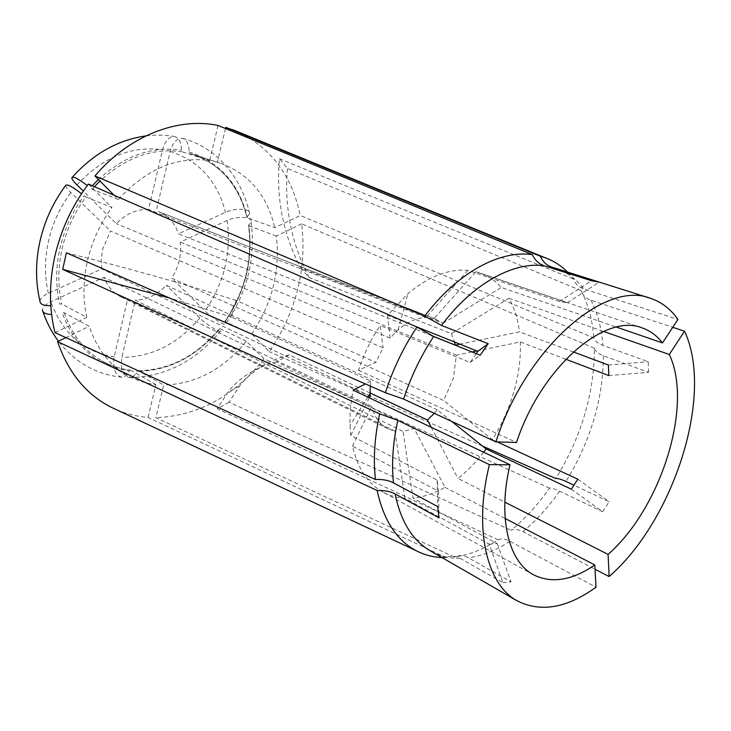 <?xml version="1.0" encoding="UTF-8"?>
<svg xmlns="http://www.w3.org/2000/svg" width="731" height="731" viewBox="0 0 731 731"><rect width="100%" height="100%" fill="white"/><g stroke="black" fill="none" stroke-linecap="round" stroke-linejoin="round"><path stroke-width="0.55" stroke-dasharray="3.65 2.74" d="M85.902 197.014L84.065 195.771C72.342 211.661 64.273 229.278 59.869 248.604C55.666 267.939 55.62 286.424 59.723 304.069L61.815 304.032L86.815 317.418C82.85 299.582 83.032 280.85 87.373 261.223C91.923 241.605 100.12 223.695 111.953 207.503L85.902 197.014C74.324 212.721 66.357 230.119 61.998 249.216C57.84 268.323 57.786 286.598 61.815 304.032M39.94 301.108C40.342 298.385 43.156 295.79 48.374 293.305L101.773 268.889L101.234 259.304L102.55 249.481L110.463 231.005L383.081 347.865L375.88 362.366L358.492 370.27C363.782 354.27 371.01 339.348 380.175 325.505L383.081 347.865M565.831 359.241L520.317 341.944L476.84 350.926M471.998 351.931L456.372 355.165L453.375 378.192L443.735 400.551L171.712 278.182L205.055 311.013C212.182 318.223 226.912 327.168 225.97 323.669L224.792 321.521C245.022 291.632 252.917 259.633 248.476 225.532L251.153 222.06C252.944 216.705 236.844 215.691 227.14 220.451L180.329 242.08C181.708 254.79 178.839 266.824 171.712 278.182M520.317 341.944C520.911 358.035 518.772 374.61 513.902 391.652C508.968 408.684 501.786 424.674 492.356 439.633L443.735 400.551M370.261 386.069L370.827 381.198L231.992 317.172L232.686 308.363L236.14 300.404L375.88 362.366M571.304 489.176L602.7 511.746L559.59 491.15C554.811 488.893 551.448 487.869 549.502 488.089C537.97 504.655 525.15 518.727 511.051 530.295C514.204 528.796 518.169 529.253 522.93 531.656L595.043 569.239M602.7 511.746L609.188 501.731L574.118 485.293M608.841 375.588L648.543 372.353L603.377 355.741C598.397 353.85 595.399 351.355 594.385 348.267C594.34 393.15 581.483 436.581 555.816 478.54M648.543 372.353L648.278 361.708L602.911 345.352C597.912 343.488 594.906 341.021 593.883 337.969L300.258 215.49L274.755 227.67L247.252 217.747L246.886 217.317L249.627 213.662C251.025 208.49 235.099 207.677 225.504 212.319L178.483 233.819L431.235 335.465M414.358 325.935L387.576 315.225L407.935 293.67C428.567 276.482 448.56 268.716 467.904 270.36L559.462 301.483L567.311 302.735L475.854 271.74L434.004 318.542L443.114 323.266L300.468 267.774C282.888 233.6 275.879 197.242 279.443 158.728L287.475 168.486L581.081 290.582C582.543 295.196 585.833 298.403 590.94 300.194L672.758 327.314M497.281 441.917L492.356 439.633M573.314 351.931L519.494 331.874L459.927 344.155M300.496 267.838L309.103 277.542L451.356 333.638L508.986 298.285C514.405 307.952 517.913 319.145 519.494 331.874M508.986 298.285L603.605 331.445M483.602 452.197C475.78 462.403 467.237 471.157 457.981 478.449L504.829 502.151M370.014 392.94L289.275 354.882C268.049 360.465 251.464 370.873 239.521 386.096L229.041 402.205L511.051 530.295M229.041 402.205L217.262 408.775L498.085 539.798C483.502 549.337 468.909 555.094 454.307 557.059L155.849 417.693L163.707 385.045L138.323 370.754L137.081 371.421C135.253 375.058 132.996 377.132 130.337 377.653C123.046 376.648 120.222 369.877 121.876 357.349L135.281 300.158L403.073 431.418L414.157 428.421L444.951 487.294C434.26 493.462 423.605 497.062 412.978 498.085L403.073 431.418M549.502 488.089L263.982 358.775C234.158 396.257 198.119 415.893 155.849 417.693M451.639 421.358L437.275 409.844L434.324 413.326M431.235 427.279L457.981 478.449M289.275 354.882L276.519 361.9L414.157 428.421M437.275 409.844L166.239 285.282C157.211 294.885 146.894 299.847 135.281 300.158M567.548 272.06L573.853 279.26C575.306 283.884 578.596 287.082 583.74 288.864L677.911 319.465M476.256 353.649L470.097 362.466L380.175 325.505M358.492 370.27L516.497 442.438M475.854 271.74L479.49 272.818C487.897 275.724 495.152 280.594 501.247 287.429L616.507 327.113M279.443 158.728L573.853 279.26M581.081 290.582C588.181 304.16 592.448 319.95 593.883 337.969M238.671 132.101C271.658 148.539 292.19 176.345 300.258 215.49M443.114 323.266L501.247 287.429M451.356 333.638L454.527 341.998M434.004 318.542L158.417 211.606C168.13 215.636 174.819 223.037 178.483 233.819M498.085 539.798C501.219 538.327 505.158 538.82 509.918 541.278L596.012 587.212M533.603 574.831L383.017 492.155C389.76 495.819 397.043 497.857 404.846 498.25L489.149 544.129L502.955 582.644L460.256 558.411C455.45 555.807 450.753 555.551 446.157 557.634L441.963 557.57M502.955 582.644L511.051 581.867L468.388 557.817C463.591 555.231 458.894 554.984 454.307 557.059M383.017 492.155C367.839 483.694 357.669 468.352 352.506 446.129L438.536 491.214L437.129 480.057L350.77 435.53L350.03 425.323C349.683 414.048 350.734 402.324 353.201 390.153M489.149 544.129L497.244 543.626L412.978 498.085M444.951 487.294L505.139 518.489M350.77 435.53L369.283 397.81M370.827 381.198L365.39 383.93M370.133 396.092L101.773 268.889M594.385 348.267L301.675 223.841C306.965 269.355 296.156 311.945 269.264 351.62L251.738 333.957L224.792 321.521M482.524 446.074L269.264 351.62M301.675 223.841L276.281 236.095C280.412 270.817 272.234 303.438 251.738 333.957M276.281 236.095L248.476 225.532M456.372 355.165L180.329 242.08M263.982 358.775L246.338 341.213C223.156 369.52 195.606 384.122 163.707 385.045M246.338 341.213L219.93 328.603L220.707 330.723C221.575 334.049 206.937 325.067 199.791 317.939L166.239 285.282M446.157 557.634L148.028 417.401C137.126 416.579 126.627 414.029 116.549 409.744M148.028 417.401L155.904 384.579C145.615 383.446 135.948 380.303 126.892 375.158C109.275 364.924 96.72 348.65 89.237 326.337L64.264 312.758L62.181 312.786C75.065 347.143 97.461 366.514 129.35 370.9C127.349 374.866 124.9 376.977 122.013 377.233C115.123 375.633 112.519 368.808 114.191 356.765L127.614 299.271L120.917 296.859C113.104 292.903 107.457 286.397 103.966 277.341L50.823 301.885C45.413 304.498 42.617 307.212 42.425 310.035M65.863 337.612L89.237 326.337M155.904 384.579L130.584 370.233L129.35 370.9M352.506 446.129L371.695 406.409L103.966 277.341M404.846 498.25L394.987 431.144L388.06 428.869C380.074 424.812 374.619 417.319 371.695 406.409M394.987 431.144L127.614 299.271M54.98 332.623L86.815 317.418M88.405 184.066L111.953 207.503M65.598 185.546C65.79 186.898 67.544 189.21 70.861 192.472L110.463 231.005M114.073 195.241L118.312 199.517C146.364 169.035 176.801 156.059 209.623 160.564L182.138 151.81L181.416 150.211C181.352 142.262 179.004 137.693 174.389 136.523C168.971 136.606 165.014 141.01 162.52 149.754L148.576 209.495C136.77 209.075 126.015 213.79 116.302 223.631L83.307 191.138M218.039 125.476L209.623 160.564M118.312 199.517L92.124 189.265L90.297 188.031L92.307 185.765M467.904 270.36L425.999 317.519L148.576 209.495M387.576 315.225L390.08 338.078L398.148 329.782C407.423 321.85 416.707 317.757 425.999 317.519M390.08 338.078L116.302 223.631M225.495 128.537L217.372 162.264L220.168 163.095C248.942 173.631 267.144 195.159 274.755 227.67M217.372 162.264L189.822 153.51L189.091 151.92C189.073 144.51 186.953 140.014 182.741 138.433C177.057 137.885 172.863 142.216 170.159 151.427L156.224 210.848M559.462 301.483L591.461 280.741M567.311 302.735L599.228 282.175M470.097 362.466L480.212 355.229M438.536 491.214L439.075 517.904M437.129 480.057L437.631 506.546M497.244 543.626L511.051 581.867M577.846 479.216L609.188 501.731M608.384 365.016L648.278 361.708M236.14 300.404C182.293 283.354 125.714 267.482 66.411 252.798M231.992 317.172L169.446 297.992M309.103 277.542L309.067 277.488C291.349 243.286 284.149 206.946 287.475 168.486M276.519 361.9C255.521 367.318 239.183 377.598 227.496 392.73L217.262 408.775M48.374 293.305C44.518 276.811 44.527 259.578 48.401 241.595C52.468 223.622 59.951 207.248 70.861 192.472M559.59 491.15C548.561 507.022 536.344 520.527 522.93 531.656M603.377 355.741C603.13 398.98 590.657 440.884 565.958 481.473M590.94 300.194C597.592 313.124 601.576 328.173 602.911 345.352M554.692 267.994C566.287 271.777 575.973 278.739 583.74 288.864M509.918 541.278C496.057 550.388 482.213 555.898 468.388 557.817M460.256 558.411C449.437 558.557 439.441 556.035 430.276 550.845M225.239 321.549C245.351 291.833 253.218 259.98 248.832 225.989M248.759 225.166C253.2 259.532 245.25 291.724 224.91 321.75M227.14 220.451C231.517 252.707 224.152 282.897 205.055 311.013M138.323 370.754C169.921 370.16 197.123 356.107 219.93 328.603M219.611 328.786C196.566 356.6 169.062 370.818 137.081 371.421M199.791 317.939C178.026 343.872 152.057 357.002 121.876 357.349M64.264 312.758C71.802 334.597 84.312 350.597 101.81 360.767C110.801 365.875 120.387 369.027 130.584 370.233M114.191 356.765C84.147 352.296 63.021 334.003 50.823 301.885M182.138 151.81C153.382 147.534 125.979 157.275 99.955 181.014M94.427 186.688L92.124 189.265M98.429 179.479C124.736 155.602 152.395 145.844 181.416 150.211M76.974 184.906C102.952 157.183 131.47 145.469 162.52 149.754M247.252 217.747C239.421 185.902 221.201 164.767 192.609 154.332L189.822 153.51M189.091 151.92C219.565 161.853 238.927 183.527 247.179 216.924M170.159 151.427C198.96 160.747 217.409 181.05 225.504 212.319M39.949 241.358L39.794 242.052M642.193 327.945L479.49 272.818M564.085 270.963L570.363 275.03M436.252 319.301L158.417 211.606M367.857 397.125L350.03 425.323M251.162 222.06C255.64 258.436 247.242 292.309 225.98 323.678M220.707 330.723C196.392 360.721 166.275 376.364 130.337 377.662M137.885 370.681C169.236 370.233 196.429 356.189 219.483 328.557M446.056 557.634L438.819 555.761M126.892 375.158L101.81 360.767C110.664 365.802 120.14 368.927 130.237 370.142M122.013 377.242C96.355 374.564 75.156 362.549 58.416 341.203M42.965 311.68L42.425 310.072M388.06 428.869L120.917 296.859M71.784 177.852L72.396 177.14M145.962 135.893C155.63 134.678 165.105 134.888 174.389 136.523M398.148 329.782L407.935 293.67M220.168 163.095L192.609 154.332C220.762 164.429 238.854 185.418 246.886 217.317M249.627 213.662C241.221 175.321 214.539 146.721 182.741 138.424M239.521 386.096L227.496 392.73"/><path stroke-width="1.1" d="M50.804 305.677C43.714 305.887 40.086 304.361 39.94 301.108C35.49 282.111 35.444 262.429 39.794 242.052M476.84 350.926L471.998 351.931M169.446 297.992L62.692 269.373L66.411 252.798L385.411 392.711C392.958 369.164 403.475 347.28 416.944 327.068L88.405 184.066C72.049 205.84 60.828 230.073 54.743 256.764C48.986 283.464 49.068 308.747 54.98 332.623L375.469 479.49C373.139 459.251 374.546 437.376 379.691 413.856L397.819 420.371L489.404 464.624L510.028 464.77C497.382 517.265 508.502 561.92 533.603 574.831C551.75 583.749 572.154 580.46 594.806 564.953L505.139 518.489M62.692 269.373L379.691 413.856M595.043 569.239L609.124 576.576L608.082 554.39C660.988 508.219 693.591 405.358 669.294 354.471L603.605 331.445M574.118 485.293L565.958 481.473C561.17 479.253 557.78 478.275 555.816 478.54L482.524 446.074M672.758 327.314L684.518 331.207C714.342 394.493 674.092 520.033 609.124 576.576M497.281 441.917L577.846 479.216L571.304 489.176L486.06 448.907L483.602 452.197M573.314 351.931L608.384 365.016L608.841 375.588L565.831 359.241M504.829 502.151L608.082 554.39M684.518 331.207L669.294 354.471M486.06 448.907L451.639 421.358M434.324 413.326L427.443 420.014L431.235 427.279M370.014 392.94L427.443 420.014M414.358 325.935L477.846 351.328L488.207 343.716L441.497 325.45C472.665 283.665 513.153 261.534 544.102 265.709L591.461 280.741L599.228 282.175L551.951 267.199C546.706 265.408 542.795 261.744 540.227 256.188L545.034 257.696C553.531 260.784 561.033 265.572 567.548 272.06M488.207 343.716L480.212 355.229L433.675 336.516L416.944 327.068M385.411 392.711L403.622 399.099L495.929 441.88C525.552 348.358 605.021 279.9 650.243 298.248C661.482 301.94 670.711 309.012 677.911 319.465L662.487 342.94C656.995 335.73 650.234 330.732 642.193 327.945C605.387 312.42 541.26 367.136 516.497 442.438L495.929 441.88M477.846 351.328L476.256 353.649M616.507 327.113L662.487 342.94M540.227 256.188L225.778 127.368L238.671 132.101M454.527 341.998L455.258 345.123L431.235 335.465M594.806 564.953L596.012 587.212C566.954 608.165 540.675 612.697 517.155 600.827C486.864 584.544 473.377 529.482 489.404 464.624M517.155 600.827L430.276 550.845C412.54 540.547 400.816 521.578 395.115 493.937L439.075 517.904L437.631 506.546L393.479 482.862C388.499 480.285 382.496 479.161 375.469 479.49M365.39 383.93L353.201 390.153L510.028 464.77M369.283 397.81L370.133 396.092L370.261 386.069M441.963 557.57C432.779 557.159 424.181 554.866 416.158 550.69C396.567 540.273 383.574 520.216 377.178 490.51L57.566 341.624L65.863 337.612M395.115 493.937C390.153 491.333 384.177 490.19 377.178 490.51M116.549 409.744L110.6 406.948C85.865 394.137 68.184 372.362 57.566 341.624M51.618 314.44C45.797 314.303 42.727 312.831 42.425 310.035M81.57 193.715C71.958 186.396 66.631 183.673 65.598 185.546C53.153 202.323 44.6 220.926 39.949 241.358M441.497 325.45L424.748 316.094C457.35 272.599 499.913 249.874 532.36 254.635L218.039 125.476C178.263 116.933 129.223 135.436 94.939 175.961L114.073 195.241M544.102 265.709C538.848 263.918 534.937 260.227 532.36 254.635M424.748 316.094L94.939 175.961M87.291 185.555C78.043 178.583 72.881 176.016 71.784 177.852C71.894 179.214 73.621 181.562 76.974 184.906L83.307 191.138M225.778 127.368L225.495 128.537M459.927 344.155L455.258 345.123M551.951 267.199L564.085 270.963M403.622 399.099C410.895 376.693 420.91 355.833 433.675 336.516M393.479 482.862C391.441 463.573 392.885 442.739 397.819 420.371M99.955 181.014L94.427 186.688M92.307 185.765L98.429 179.479M650.243 298.248L554.692 267.994M545.034 257.696L232.586 129.606M370.032 393.698L367.857 397.125M438.819 555.761L430.276 550.845M416.158 550.69L110.6 406.948M58.416 341.203C51.837 332.422 46.683 322.581 42.965 311.68M72.396 177.14C93.504 153.629 118.029 139.877 145.962 135.893"/></g></svg>
